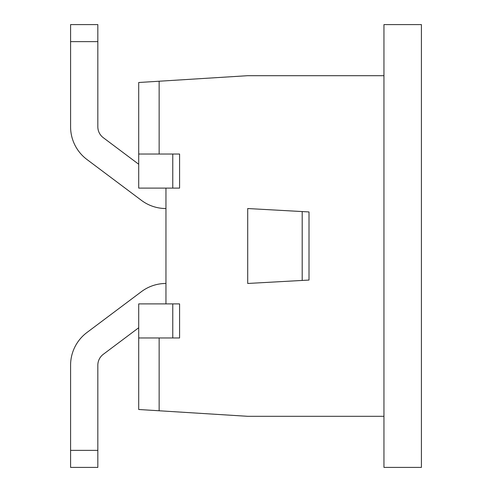 <?xml version="1.0" encoding="UTF-8"?>
<svg xmlns="http://www.w3.org/2000/svg" width="492" height="492" viewBox="0 0 492 492"><rect width="100%" height="100%" fill="white"/><g stroke="black" fill="none" stroke-linecap="round" stroke-linejoin="round"><path stroke-width="0.74" d="M302.199 280.44L247.704 283.466L247.704 208.534L302.199 211.56L302.199 280.44L309.013 280.059L309.013 211.941L302.199 211.56M159.144 337.967L159.144 410.771L138.707 409.498L138.707 303.902L179.58 303.902L179.58 337.967L172.766 337.967L172.766 303.902M383.951 416.306L383.951 467.4L421.416 467.4L421.416 24.6L383.951 24.6L383.951 416.306L247.704 416.306L159.144 410.771M383.951 75.694L247.704 75.694L159.144 81.229L159.144 154.033M165.958 303.902L165.958 188.098M159.144 81.229L138.707 82.502L138.707 188.098L179.58 188.098L179.58 154.033L172.766 154.033L172.766 188.098M138.707 154.033L172.766 154.033M172.766 337.967L138.707 337.967M70.584 126.782L70.584 24.6L97.834 24.6L97.834 41.629L70.584 41.629L70.584 126.782A40.873 40.873 0 0 0 86.93 159.482L141.432 200.355A40.873 40.873 0 0 0 165.958 208.534M97.834 41.629L97.834 126.782A13.622 13.622 0 0 0 103.283 137.686L138.707 164.254M70.584 365.218L70.584 450.371L70.584 365.218L70.584 450.371L70.584 365.218L70.584 450.371L70.584 365.218L70.584 450.371L97.834 450.371L97.834 467.4L70.584 467.4L70.584 365.218A40.873 40.873 0 0 1 86.93 332.518L141.432 291.645A40.873 40.873 0 0 1 165.958 283.466M86.93 159.482L141.432 200.355M97.834 126.782A13.622 13.622 0 0 0 103.283 137.686A13.622 13.622 0 0 1 97.834 126.782A13.622 13.622 0 0 0 103.283 137.686A13.622 13.622 0 0 1 97.834 126.782A13.622 13.622 0 0 0 103.283 137.686A13.622 13.622 0 0 1 97.834 126.782A13.622 13.622 0 0 0 103.283 137.686M86.93 332.518L141.432 291.645M97.834 450.371L97.834 365.218A13.622 13.622 0 0 1 103.283 354.314L138.707 327.746"/></g></svg>
